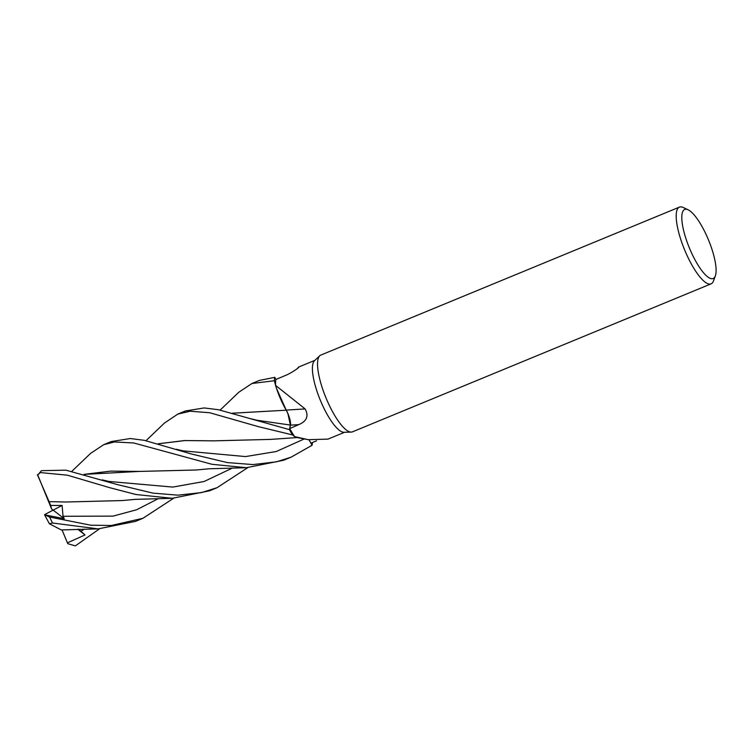 <?xml version="1.0" encoding="UTF-8"?>
<svg xmlns="http://www.w3.org/2000/svg" width="753" height="753" viewBox="0 0 753 753"><rect width="100%" height="100%" fill="white"/><g stroke="black" fill="none" stroke-linecap="round" stroke-linejoin="round"><path stroke-width="1.13" d="M286.347 410.47L276.492 388.36L286.253 410.197L278.469 393.894A33.028 9.158 -112.4 0 1 275.57 385.385A38.911 10.796 -112.4 0 1 275.57 385.32A38.911 10.796 -112.4 0 1 275.918 379.474L285.058 375.625C290.95 373.375 299.788 367.219 298.828 367.04L298.875 367.182M274.365 380.736L274.384 380.82A41.453 11.493 -112.4 0 1 274.779 377.357L259.512 380.387L251.944 383.503L274.365 380.736A41.509 11.511 -112.4 0 1 274.76 377.319M715.35 275.89L713.486 280.954A41.509 11.511 -112.4 0 1 711.086 283.853L352.451 431.846A41.509 11.511 -112.4 0 1 351.237 432.09L343.999 432.288A38.911 10.796 -112.4 0 1 320.571 400.831A38.911 10.796 -112.4 0 1 314.472 360.743L319.752 355.774A41.509 11.511 -112.4 0 1 320.778 355.096L679.422 207.113A41.509 11.511 -112.4 0 1 683.169 207.48L688.063 209.758A37.358 10.363 -112.4 0 1 708.272 239.407A37.358 10.363 -112.4 0 1 715.35 275.89A37.358 10.363 -112.4 0 1 689.616 248.518A37.358 10.363 -112.4 0 1 688.063 209.758M296.87 368.951L298.828 367.04A702.728 602.579 -111.8 0 1 298.536 367.586M275.57 385.385L305.144 408.926C308.928 416.023 306.8 421.266 298.743 424.636L289.717 428.561L290.442 425.153A699.462 46.187 172 0 1 298.743 424.636M351.237 432.09A41.509 11.511 -112.4 0 1 326.247 398.535A41.509 11.511 -112.4 0 1 319.752 355.774M711.086 283.853A41.509 11.511 -112.4 0 1 684.891 250.542A41.509 11.511 -112.4 0 1 679.422 207.113M278.469 393.894A33.028 9.158 -112.4 0 0 286.215 410.103A702.728 46.404 172 0 1 305.144 408.926M286.215 410.103A11.935 3.313 -112.4 0 1 290.442 425.153M287.985 413.943L290.357 425.059L289.434 429.624A41.453 11.493 -112.4 0 0 292.55 434.942L294.583 436.533L292.55 434.942A41.453 11.493 -112.4 0 1 289.434 429.624L218.408 409.726L204.176 407.938L185.389 410.969L177.83 414.084L190.17 411.223L209.711 412.738L258.223 426.603L292.503 434.905L294.583 436.524A38.911 10.796 -112.4 0 1 289.717 428.561M286.253 410.197L232.244 413.209M250.476 418.668L257.065 420.268L290.394 425.059C290.752 421.256 289.331 416.23 286.131 409.99M275.946 379.465L274.779 377.357A41.453 11.493 -112.4 0 0 274.384 380.83L275.57 385.32M309.125 439.865L310.914 443.122L309.088 439.856M316.542 440.844L310.914 443.122L312.053 445.23L309.059 439.856L312.071 445.277L291.176 457.127L276.624 461.787L252.914 464.582L227.302 462.577L191.676 454.059L144.322 440.326L130.316 438.528L111.284 441.55L103.707 444.675L114.522 441.964L133.733 442.971L211.913 464.281L246.344 467.707L283.646 460.234M308.184 439.677L296.795 437.493A33.028 9.158 -112.4 0 1 294.621 436.589L308.184 439.677L328.016 439.112L344.601 432.269M312.043 445.23A41.453 11.493 -112.4 0 0 312.41 442.51A41.453 11.493 -112.4 0 1 312.053 445.23M238.776 392.266L251.944 383.503M99.481 528.851L75.347 545.887L67.789 543.685L67.431 542.838L84.985 534.941L78.726 529.218M164.427 423.073L177.83 414.084M117.562 484.64L65.944 470.173L41.443 470.663L37.754 474.983L40.257 472.573L67.356 475.181L110.004 487.765L136.001 494.523L172.23 498.298L209.494 490.824L217.052 487.709L201.484 492.603L177.868 495.163L153.085 493.149L117.562 484.64M71.902 471.265L90.614 453.372L103.707 444.675M173.604 498.26L142.948 518.29L111.284 525.5L90.774 525.199L49.642 517.038L44.578 514.788L49.397 523.759L52.494 523.006L98.116 528.888L135.38 521.415M44.578 514.788L64.287 518.723L63.026 516.276L62.104 505.451L50.686 505.461L49.077 501.658L65.04 501.978M98.116 528.888L61.266 529.933L49.397 523.759M232.31 413.228L286.196 410.197M289.434 429.624L289.434 429.652A41.509 11.511 -112.4 0 0 292.503 434.905M84.129 474.381L139.597 471.406M247.737 467.669L217.052 487.709M84.063 474.362L110.475 471.133L139.936 471.416L196.307 469.985L209.202 468.78L246.344 467.707M214.473 440.863L184.965 440.561L158.215 443.799M158.149 443.781L184.541 440.552L213.984 440.844L270.383 439.404L297.52 437.549M64.287 518.723L51.543 508.877L37.754 474.983M49.086 501.677L37.405 474.719M49.077 501.649L65.859 502.006L122.212 500.566L135.051 499.371L172.23 498.298M44.926 514.431L62.104 505.451M312.439 442.5A41.509 11.511 -112.4 0 1 312.071 445.277M50.686 505.461L51.543 508.877M67.431 542.838L62.019 529.886M84.985 534.941L77.794 529.227M40.257 472.573A41.509 11.511 -112.4 0 1 41.443 470.663M52.494 523.006A41.509 11.511 -112.4 0 1 49.642 517.038M80.929 531.289L84.345 529.143M108.912 481.449L172.823 487.078L204.129 481.487L232.583 467.98M182.998 450.859L245.478 456.572L276.219 451.527L304.316 438.914M63.026 516.276L113.054 516.116L136.707 509.725L158.469 498.561M298.329 367.172L314.914 360.329M220.149 410.084L238.767 392.266M108.931 481.449L102.304 479.877M183.007 450.859L176.4 449.268M164.681 422.828L146.026 440.674M291.176 457.127L283.608 460.243M142.948 518.29L135.371 521.415"/></g></svg>
